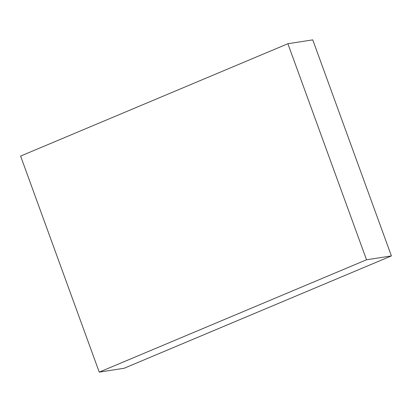 <?xml version="1.0" encoding="UTF-8"?>
<svg xmlns="http://www.w3.org/2000/svg" width="412" height="412" viewBox="0 0 412 412"><rect width="100%" height="100%" fill="white"/><g stroke="black" fill="none" stroke-linecap="round" stroke-linejoin="round"><path stroke-width="0.62" d="M391.4 255.919L312.765 39.871L287.89 43.734L20.6 156.081L99.235 372.129L124.11 368.266L391.4 255.919L366.526 259.781L287.89 43.734M99.235 372.129L366.526 259.781"/></g></svg>
